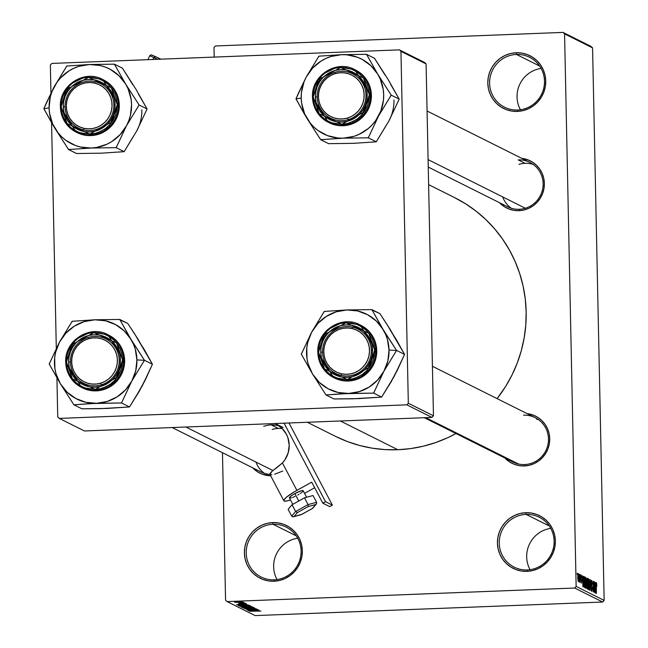 <?xml version="1.0" encoding="UTF-8"?>
<svg xmlns="http://www.w3.org/2000/svg" width="648" height="648" viewBox="0 0 648 648"><rect width="100%" height="100%" fill="white"/><g stroke="black" fill="none" stroke-linecap="round" stroke-linejoin="round"><path stroke-width="0.97" d="M274.242 579.83A27.921 27.321 -63.4 0 0 301.093 550.978A27.921 27.321 -63.4 0 0 273.075 524.273L272.759 522.58A29.476 28.844 116.6 0 1 302.333 550.776A29.476 28.844 116.6 0 1 273.983 581.232L274.242 579.83A27.921 27.321 116.6 0 1 261.168 577.02A27.921 27.321 116.6 0 1 246.912 546.305A27.921 27.321 116.6 0 1 273.075 524.273A27.921 27.321 116.6 0 1 286.141 527.075A27.921 27.321 116.6 0 1 300.405 557.798A27.921 27.321 116.6 0 1 274.242 579.83L273.983 581.232L268.321 580.892L262.853 579.434L257.791 576.914L253.328 573.44L249.634 569.138L246.848 564.173L245.09 558.738L244.409 553.036L244.847 547.293L246.378 541.728L248.954 536.552L252.461 531.968L256.77 528.152L261.719 525.245L267.122 523.365L272.759 522.58L278.421 522.928L283.889 524.378L288.951 526.897L293.414 530.372L297.108 534.673L299.894 539.638L301.652 545.073L302.333 550.776L301.895 556.519L300.364 562.083L297.796 567.259L294.281 571.844L289.972 575.659L285.023 578.567L279.62 580.446L273.983 581.232A29.476 28.844 116.6 0 1 244.409 553.036A29.476 28.844 116.6 0 1 272.759 522.58L273.075 524.273L296.233 535.847L273.075 524.273A27.921 27.321 -63.4 0 0 246.224 553.125A27.921 27.321 -63.4 0 0 274.242 579.83M527.27 569.948A27.921 27.321 -63.4 0 0 554.121 541.096A27.921 27.321 -63.4 0 0 526.103 514.39L525.787 512.706A29.476 28.844 116.6 0 1 555.36 540.894A29.476 28.844 116.6 0 1 527.01 571.35L527.27 569.948A27.921 27.321 116.6 0 1 514.196 567.146A27.921 27.321 116.6 0 1 499.94 536.423A27.921 27.321 116.6 0 1 526.103 514.39A27.921 27.321 116.6 0 1 539.168 517.201A27.921 27.321 116.6 0 1 553.433 547.916A27.921 27.321 116.6 0 1 527.27 569.948L527.01 571.35L521.348 571.01L515.881 569.552L510.818 567.04L506.355 563.566L502.662 559.256L499.875 554.291L498.118 548.856L497.437 543.162L497.875 537.419L499.406 531.846L501.981 526.678L505.489 522.094L509.798 518.27L514.747 515.371L520.15 513.483L525.787 512.706L531.449 513.046L536.917 514.504L541.979 517.015L546.442 520.49L550.136 524.791L552.922 529.756L554.68 535.199L555.36 540.894L554.923 546.637L553.392 552.201L550.824 557.377L547.309 561.962L543 565.785L538.051 568.685L532.648 570.564L527.01 571.35A29.476 28.844 116.6 0 1 497.437 543.162A29.476 28.844 116.6 0 1 525.787 512.706L526.103 514.39L549.261 525.965L526.103 514.39A27.921 27.321 -63.4 0 0 499.252 543.243A27.921 27.321 -63.4 0 0 527.27 569.948M517.63 110.014A27.921 27.321 -63.4 0 0 544.49 81.162A27.921 27.321 -63.4 0 0 516.472 54.456L516.148 52.763A29.476 28.844 116.6 0 1 545.729 80.96A29.476 28.844 116.6 0 1 517.379 111.416L517.63 110.014A27.921 27.321 116.6 0 1 504.565 107.204A27.921 27.321 116.6 0 1 490.301 76.488A27.921 27.321 116.6 0 1 516.472 54.456A27.921 27.321 116.6 0 1 529.538 57.259A27.921 27.321 116.6 0 1 543.802 87.982A27.921 27.321 116.6 0 1 517.63 110.014L517.379 111.416L511.718 111.075L506.25 109.617L501.188 107.098L496.724 103.623L493.023 99.322L490.244 94.357L488.479 88.922L487.806 83.219L488.244 77.477L489.775 71.912L492.342 66.736L495.85 62.151L500.167 58.336L505.116 55.428L510.511 53.549L516.148 52.763L521.81 53.112L527.278 54.562L532.34 57.081L536.811 60.556L540.505 64.857L543.283 69.822L545.049 75.257L545.729 80.96L545.292 86.702L543.753 92.267L541.185 97.443L537.678 102.028L533.369 105.843L528.412 108.751L523.017 110.63L517.379 111.416A29.476 28.844 116.6 0 1 487.806 83.219A29.476 28.844 116.6 0 1 516.148 52.763L516.472 54.456L539.63 66.031L516.472 54.456A27.921 27.321 -63.4 0 0 489.613 83.308A27.921 27.321 -63.4 0 0 517.63 110.014M508.129 458.833A24.818 24.284 -63.4 0 0 524.605 464.551L524.345 465.953L529.392 465.256L534.219 463.571L538.65 460.971L542.514 457.553L545.648 453.454L547.949 448.821L549.318 443.84L549.715 438.704L549.107 433.609L547.528 428.741L545.041 424.302L541.736 420.447L537.735 417.336L533.207 415.093L527.099 413.618A26.374 25.807 116.6 0 1 549.682 440.656A26.374 25.807 116.6 0 1 524.345 465.953L524.605 464.551A24.818 24.284 -63.4 0 0 548.475 438.907A24.818 24.284 -63.4 0 0 523.568 415.166A24.818 24.284 116.6 0 1 535.183 417.66A24.818 24.284 116.6 0 1 547.86 444.965A24.818 24.284 116.6 0 1 524.605 464.551A24.818 24.284 116.6 0 1 512.981 462.056L424.294 417.709M279.345 426.02A24.818 24.284 -63.4 0 0 271.455 425.007A24.818 24.284 116.6 0 1 279.345 426.02M519.25 209.272L518.999 210.673L524.046 209.976L528.873 208.291L533.304 205.691L537.16 202.273L540.302 198.175L542.603 193.541L543.972 188.56L544.361 183.424L543.761 178.33L542.182 173.462L539.695 169.015L536.382 165.167L532.389 162.057L527.861 159.805L521.753 158.339A26.374 25.807 116.6 0 1 544.336 185.377A26.374 25.807 116.6 0 1 518.999 210.673L519.25 209.272A24.818 24.284 -63.4 0 0 543.121 183.627A24.818 24.284 -63.4 0 0 518.222 159.886A24.818 24.284 116.6 0 1 529.837 162.381A24.818 24.284 116.6 0 1 542.514 189.686A24.818 24.284 116.6 0 1 519.25 209.272A24.818 24.284 116.6 0 1 507.635 206.777L428.255 167.079M525.074 163.312L518.222 159.886L525.074 163.312M278.308 428.441L271.455 425.007L278.308 428.441M307.338 422.277L335.405 436.315A133.399 130.54 -63.4 0 0 397.848 449.728L340.362 420.989L397.848 449.728A133.399 130.54 -63.4 0 0 455.965 433.544L447.8 437.667L435.78 442.527L423.371 446.18L410.686 448.594L397.848 449.728L384.985 449.599L372.219 448.181L359.672 445.5L347.474 441.588L335.729 436.469M225.561 600.113L222.475 452.701L225.561 600.113L227.124 601.595L255.126 615.6L602.656 602.033L574.655 588.028L227.124 601.595L574.655 588.028L576.145 586.424L564.57 33.882L592.572 47.887L604.147 600.429L576.145 586.424L564.57 33.882L563.015 32.4L215.484 45.968L213.994 47.571L214.188 57.081L213.994 47.571L215.484 45.968L563.015 32.4L591.017 46.405L563.015 32.4L564.57 33.882L592.572 47.887L591.017 46.405L592.572 47.887L604.147 600.429L576.145 586.424L574.655 588.028L602.656 602.033L604.147 600.429L602.656 602.033L255.126 615.6L227.124 601.595L225.561 600.113M578.154 573.545L577.733 577.441L578.324 581.677L578.745 577.862L578.089 573.537L577.749 578.121L578.356 581.693L578.737 577.522L578.097 573.529M579.644 574.428L579.417 581.815L579.644 582.301L579.782 581.037L579.992 582.382L579.83 574.525L579.417 581.815L579.782 581.037L579.992 582.382L579.644 574.428M581.07 575.003L580.681 577.319L581.248 583.143L581.612 581.11L580.681 577.222L581.078 576.121L581.564 577.749L581.07 575.003L580.689 576.372L581.288 583.16L581.596 580.64L580.867 576.728L581.135 576.169L581.556 577.506L581.013 574.987M584.31 576.76L583.735 581.88L584.269 587.234L585.071 587.833L584.844 577.028L584.14 576.769L583.864 577.554L583.832 584.229L584.237 587.145L585.071 587.833L584.844 577.028L584.213 576.736M587.266 578.243L586.934 586.076L587.493 589.04L588.052 589.324L587.833 578.518L587.039 578.283L586.813 579.361L586.991 587.161L587.29 588.805L588.052 589.324L587.833 578.518L587.161 578.219M590.182 579.701L589.842 590.215L590.312 581.013L591.13 590.863L590.36 579.79L589.842 590.215L590.312 581.013L591.13 590.863L590.182 579.701M594.062 581.637L594.248 590.288L593.106 581.159L593.325 591.964L593.325 583.394L594.475 592.531L594.248 581.734L594.248 590.288L593.106 581.159L593.325 591.964L593.325 583.394L594.475 592.531L594.062 581.637M596.371 582.649L596.371 593.479L596.022 584.634L596.387 583.913L596.832 586.213L596.533 582.908L596.047 583.726L596.184 593.39L596.225 584.318L596.832 586.213L596.322 582.641M595.585 582.398L595.496 585.549L594.872 585.233L594.451 581.831L595.447 593.025L595.779 582.495L595.496 585.549L594.872 585.233L594.451 581.831L595.447 593.025L595.585 582.398M591.64 580.292L591.138 583.135L592.094 587.428L591.875 590.125L591.292 587.89L591.908 591.389L592.361 588.692L591.138 583.216L591.648 581.54L592.321 584.237L591.64 580.292L591.154 581.945L592.134 587.696L591.94 590.134L591.292 587.89L591.956 591.405L592.345 588.149L591.316 582.827L591.648 581.54L592.296 583.548L591.559 580.268M588.789 578.858L588.206 584.042L589.016 589.947L589.348 580.819L588.951 579.053L588.497 579.158L588.19 583.54L589.064 589.955L589.591 584.123L588.716 578.85M585.8 577.368L585.217 582.552L586.035 588.449L586.618 583.119L585.719 577.352L585.225 583.014L586.076 588.465L586.618 583.119L585.727 577.352M583.33 576.266L583.24 579.417L582.609 579.101L582.196 575.699L583.192 586.894L583.516 576.364L583.24 579.417L582.609 579.101L582.196 575.699L582.998 586.796L583.33 576.266M580.163 574.687L580.381 576.323L580.163 574.687M578.923 574.063L579.134 575.699L578.923 574.063M577.206 573.213L577.417 574.841L577.206 573.213M241.809 602.373L243.518 602.397L241.809 602.373M240.035 602.826L244.239 602.762L240.035 602.826M243.057 602.988L244.766 603.021L243.057 602.988M238.699 603.653L245.681 603.426L238.666 603.442M244.393 604.56L236.52 604.649L246.605 603.944L243.769 604.244L244.393 604.56L243.769 604.244L246.605 603.944L236.52 604.649L244.393 604.56M250.355 605.742L239.371 606.147L250.411 605.799M253.344 607.241L242.36 607.646L253.4 607.298M259.67 611.072L249.707 611.25L259.686 610.91M256.657 610.691L248.775 610.78L258.868 610.076L256.025 610.375L256.657 610.691L256.025 610.375L258.868 610.076L248.775 610.78L256.657 610.691M249.934 610.214L258.657 609.971L247.99 610.392L255.579 609.574L246.848 609.817L257.515 609.404L249.934 610.214L257.515 609.404L246.848 609.817L255.579 609.574L247.99 610.392L258.479 609.881L249.934 610.214M246.524 609.055L256.26 608.731L247.577 609.282L245.803 608.869L248.864 609.152L252.534 608.504L248.573 609.16L246.475 608.796M243.356 608.075L254.777 608.035L244.644 608.715L253.449 608.043L243.356 608.075L253.449 608.043L244.644 608.715L254.599 607.946L243.356 608.075M247.99 606.326L252.242 606.763L240.935 606.844L247.99 606.326L243.194 606.544L241.007 606.901L241.574 607.184L252.242 606.763L247.99 606.326M242.644 604.868L249.253 605.273L238.586 605.686L238.221 605.208L242.644 604.868L237.986 605.281L238.586 605.686L249.253 605.273L242.644 604.868M238.1 601.83L242.749 601.952L235.832 602.373L234.633 602.17L236.423 601.911L234.665 602.235L239.193 602.332L242.708 601.919L238.1 601.83M400.95 51.338L426.092 63.909L433.463 415.805L408.321 403.234L400.95 51.338L399.395 49.855L51.864 63.423L50.366 65.027L50.957 93.037L50.366 65.027L51.864 63.423L399.395 49.855L424.537 62.427L399.395 49.855L400.95 51.338L408.321 403.234L406.831 404.838L59.3 418.406L84.443 430.977L431.973 417.409L406.831 404.838L408.321 403.234L433.463 415.805L426.092 63.909L424.537 62.427L426.092 63.909L400.95 51.338M57.737 416.923L56.927 377.946L57.737 416.923L59.3 418.406L406.831 404.838L431.973 417.409L433.463 415.805L431.973 417.409L84.443 430.977L59.3 418.406L57.737 416.923M56.303 348.316L51.573 122.666L56.303 348.316M454.41 197.527L465.588 203.788L476.078 211.151L485.798 219.526L494.635 228.833L502.516 238.999L509.369 249.917L515.111 261.476L519.704 273.569L523.09 286.084L525.253 298.898L526.152 311.882L525.795 324.915L524.175 337.875L521.316 350.633L517.242 363.066L511.985 375.054L505.61 386.483L497.097 398.617A133.399 130.54 -63.4 0 0 454.734 197.689L428.62 184.631M518.999 210.673L513.937 210.365L509.045 209.061L504.509 206.817L499.551 202.735A26.374 25.807 116.6 0 0 518.999 210.673M270.686 475.81L262.278 474.19L257.742 471.938L252.785 467.856A26.374 25.807 116.6 0 0 270.686 475.81M524.345 465.953L519.283 465.645L514.39 464.341L509.863 462.097L504.897 458.015A26.374 25.807 116.6 0 0 524.345 465.953M271.868 474.83L269.924 474.368A24.818 24.284 116.6 0 1 260.869 471.898L172.182 427.55M297.707 538.237A27.921 27.321 -63.4 0 0 277.036 579.579A27.921 27.321 116.6 0 1 297.707 538.237M550.735 528.363A27.921 27.321 -63.4 0 0 530.064 569.697A27.921 27.321 116.6 0 1 550.735 528.363M541.104 68.421A27.921 27.321 -63.4 0 0 520.433 109.763A27.921 27.321 116.6 0 1 541.104 68.421M260.456 611.202L260.925 611.032M255.344 610.708L249.966 610.78L255.344 610.708M243.64 607.613L248.549 607.711L243.64 607.613L244.993 607.216L252.088 607.071L249.885 607.646L252.129 607.071M241.558 606.658L241.574 607.184L241.558 606.658M242.32 606.884L245.827 606.917L242.198 606.787L245.827 606.917L245.819 606.504L245.827 606.917L242.198 606.601M246.71 606.69L250.808 606.326L246.621 606.407M240.651 606.123L249.107 605.58L246.896 606.147L249.148 605.58M238.577 605.151L238.586 605.686L238.577 605.151M239.331 605.386L247.82 604.843L239.282 605.248M243.089 604.576L237.711 604.649L243.089 604.576M235.783 602.195L241.615 601.79M252.121 607.306L243.632 607.54M249.132 605.815L240.651 606.042M241.591 601.96L235.775 602.146M596.209 584.626L596.387 583.913M594.726 585.581L595.496 585.549L594.726 585.581M595.463 586.78L595.18 591.851L594.791 586.537L595.463 586.78L595.318 591.843L594.953 586.529L595.463 586.78M591.179 581.548L591.648 581.54M591.462 590.158L591.875 590.125M589.421 584.504L588.991 588.684L588.562 588.7L588.991 588.684L588.206 584.172L588.813 580.122L589.421 586.667L589.056 588.692L588.53 586.837L588.749 580.122L589.421 584.504M588.724 580.13L588.311 580.146L588.724 580.13M587.777 584.747L587.849 587.971L587.088 588.003L587.849 587.971L587.064 587.833L587.534 587.817L586.975 584.593L587.777 584.747L587.849 587.971L587.112 585.986L587.21 584.658L587.777 584.747M587.436 584.577L586.975 584.593M587.671 579.693L587.752 583.484L586.983 583.516L587.752 583.484L586.942 583.322L587.396 583.305L586.805 579.555L587.671 579.693L587.752 583.484L586.958 581.216L587.08 579.587L587.671 579.693M586.432 583.014L586.003 587.185L585.581 587.201L586.003 587.185L585.217 582.682L585.824 578.632L586.432 583.014L586.254 586.885L585.719 586.521L585.76 578.624L585.33 578.648L586.076 579.158L586.432 583.014M584.69 578.202L584.861 586.481L584.075 586.505L584.861 586.481L583.994 585.986L583.735 579.393L584.69 578.202L584.861 586.481L584.229 585.816L583.929 582.528L583.986 578.705L584.213 578.024L584.69 578.202M583.816 578.032L584.358 578.04M582.463 579.45L583.24 579.417L582.463 579.45M583.2 580.649L582.925 585.719L582.536 580.405L583.2 580.649L583.054 585.711L582.698 580.397L583.2 580.649M578.559 577.781L577.951 580.576L578.17 574.663L578.559 579.174L578.348 580.559L578.008 579.361L578.129 574.663L578.559 577.781M588.311 580.13L588.813 580.122M588.57 588.708L588.991 588.684M585.33 578.64L585.824 578.632M585.581 587.218L586.003 587.185M132.799 84.718L122.407 68.153L114.404 64.152L122.407 68.153L135.894 89.141L147.088 108.977L136.769 130.896A41.966 41.067 -63.4 0 0 141.855 109.804M51.978 123.355L55.056 128.539A41.966 41.067 116.6 0 1 49.086 107.876L44.137 108.686A48.171 47.134 -63.4 0 0 44.145 109.188L55.056 128.539L68.534 149.526L76.537 153.527L68.534 149.526L91.206 148.028L116.154 147.663L126.482 125.753L139.085 104.984L125.607 83.997L114.404 64.152L89.456 64.508L66.785 66.015L54.181 86.783L43.853 108.702L51.978 123.355M113.862 104.887A24.818 24.284 -63.4 0 0 88.954 81.146A24.818 24.284 -63.4 0 0 65.084 106.79L63.269 106.709A26.374 25.807 116.6 0 1 88.638 79.461A26.374 25.807 116.6 0 1 115.101 104.684L113.862 104.887A24.818 24.284 116.6 0 1 78.368 128.037A24.818 24.284 116.6 0 1 65.084 106.79A24.818 24.284 116.6 0 1 100.57 83.641A24.818 24.284 116.6 0 1 113.862 104.887L115.101 104.684L114.704 109.82L113.335 114.801L111.035 119.434L107.9 123.533L104.036 126.951L99.606 129.551L94.778 131.236L89.732 131.933L84.669 131.625L79.777 130.321L75.249 128.077L71.248 124.967L67.943 121.111L65.456 116.672L63.877 111.804L63.269 106.709L63.666 101.574L65.035 96.593L67.335 91.959L70.47 87.861L74.334 84.443L78.764 81.842L83.592 80.158L88.638 79.461L93.701 79.769L98.593 81.065L103.121 83.317L107.123 86.427L110.427 90.275L112.914 94.721L114.493 99.581L115.101 104.684A26.374 25.807 116.6 0 1 89.732 131.933A26.374 25.807 116.6 0 1 63.269 106.709L65.084 106.79A24.818 24.284 -63.4 0 0 89.991 130.532A24.818 24.284 -63.4 0 0 113.862 104.887M60.394 106.912L76.172 132.143L93.49 134.752L108.823 127.17L118.317 104.652L117.231 104.603L111.983 121.856L89.78 134.096L67.109 123.614L61.139 106.79L60.377 106.896L61.139 106.79L61.795 112.315L63.504 117.58L66.193 122.383L69.773 126.554L74.099 129.916L78.999 132.354L84.297 133.763L89.78 134.096L95.24 133.334L100.464 131.512L105.26 128.701L109.439 124.999L112.833 120.56L115.328 115.555L116.81 110.16L117.231 104.603L116.575 99.079L114.866 93.814L112.177 89.011L108.597 84.839L104.271 81.478L99.371 79.04L94.073 77.63L88.59 77.298L83.13 78.06L77.906 79.882L73.111 82.693L68.931 86.387L65.537 90.833L63.042 95.839L61.56 101.234L61.139 106.79L66.388 89.529L88.59 77.298L111.262 87.78L117.231 104.603L118.317 104.652A29.476 28.844 116.6 0 1 76.172 132.143A29.476 28.844 116.6 0 1 60.394 106.912L69.887 84.394L85.228 76.812L102.538 79.421A29.476 28.844 116.6 0 1 118.317 104.652L119.289 105.138L118.317 104.652L102.538 79.421C84.191 69.174 58.976 85.633 60.377 106.896C61.017 118.317 66.282 126.733 76.172 132.143L77.144 132.629A29.476 28.844 -63.4 0 0 119.289 105.138L118.616 99.436L116.851 94.001L114.064 89.035L110.371 84.734L103.388 79.842M138.38 93.944L147.088 108.977L139.085 104.984L147.088 108.977L136.769 130.896L124.157 151.664L116.154 147.663L124.157 151.664L101.493 153.171L76.537 153.527L101.493 153.171L124.157 151.664L133.861 135.554M139.045 125.906L136.769 130.896M91.206 148.028L80.498 147.015L75.354 145.46L65.918 140.373L61.787 136.931L58.142 132.962L52.561 123.736L49.556 113.311L49.086 107.876L50.269 97.014L51.897 91.773L57.081 82.126L60.548 77.882L68.955 70.907L73.742 68.307L78.813 66.347L89.456 64.508L100.157 65.521L105.3 67.076L110.192 69.304L118.868 75.605L125.607 83.997L128.093 88.8L131.099 99.225L131.568 104.66L130.386 115.522L128.766 120.763L126.482 125.753L120.107 134.654L111.707 141.629L106.92 144.229L96.576 147.461L91.206 148.028A41.966 41.067 116.6 0 1 55.056 128.539L68.243 149.04A48.171 47.134 -63.4 0 0 69.109 149.502L91.206 148.028L116.154 147.663L116.429 147.153A48.171 47.134 116.6 0 1 115.587 147.687A48.171 47.134 -63.4 0 0 116.429 147.153L126.482 125.753L138.818 105.494A48.171 47.134 -63.4 0 0 138.793 104.49L125.607 83.997A41.966 41.067 116.6 0 1 126.482 125.753A41.966 41.067 116.6 0 1 91.206 148.028M77.023 132.565L85.277 135.254L90.939 135.594L96.584 134.808L101.979 132.929L106.928 130.021L111.237 126.206L114.753 121.622L117.32 116.446L118.851 110.881L119.289 105.138A29.476 28.844 -63.4 0 0 103.51 79.907L102.538 79.421M139.085 104.984L138.793 104.49A48.171 47.134 116.6 0 1 138.818 105.494L139.085 104.984M114.704 64.646A48.171 47.134 -63.4 0 0 113.837 64.176L89.456 64.508A41.966 41.067 116.6 0 1 125.607 83.997L114.704 64.646L113.837 64.176A48.171 47.134 116.6 0 1 114.704 64.646M67.36 65.991A48.171 47.134 -63.4 0 0 66.509 66.525L54.181 86.783A41.966 41.067 116.6 0 1 89.456 64.508L66.785 66.015L66.509 66.525A48.171 47.134 116.6 0 1 67.36 65.991M44.129 108.184A48.171 47.134 -63.4 0 0 44.137 108.686L49.086 107.876A41.966 41.067 116.6 0 1 54.181 86.783L46.34 102.975L43.853 108.702L44.145 109.188A48.171 47.134 116.6 0 1 44.137 108.686A48.171 47.134 116.6 0 1 44.129 108.184M68.243 149.04L69.109 149.502A48.171 47.134 116.6 0 1 68.243 149.04M83.859 129.989L83.924 128.336A23.271 22.769 116.6 0 1 66.93 100.764A23.271 22.769 116.6 0 1 94.446 83.057L95.078 81.697A24.818 24.284 -63.4 0 0 65.732 100.578A24.818 24.284 -63.4 0 0 83.859 129.989A24.818 24.284 116.6 0 1 78.368 128.037A24.818 24.284 116.6 0 1 66.574 97.718A24.818 24.284 116.6 0 1 95.078 81.697A24.818 24.284 116.6 0 1 100.57 83.641A24.818 24.284 116.6 0 1 112.371 113.959A24.818 24.284 116.6 0 1 83.859 129.989A24.818 24.284 -63.4 0 0 113.214 111.1A24.818 24.284 -63.4 0 0 95.078 81.697L94.446 83.057L98.682 84.459L102.562 86.67L105.924 89.618L108.637 93.182L110.614 97.224L111.756 101.59L112.039 106.118L111.44 110.63L109.99 114.955L107.738 118.916L104.773 122.375L101.201 125.194L97.176 127.259L92.842 128.498L88.371 128.863L83.924 128.336L79.688 126.935L75.808 124.724L72.446 121.775L69.733 118.211L67.757 114.169L66.614 109.804L66.331 105.276L66.93 100.764L68.38 96.439L70.632 92.478L73.597 89.019L77.169 86.2L81.194 84.135L85.528 82.895L89.999 82.531L94.446 83.057A23.271 22.769 116.6 0 1 111.44 110.63A23.271 22.769 116.6 0 1 83.924 128.336L83.859 129.989M101.428 384.791L100.732 383.162A23.271 22.769 116.6 0 1 72.519 367.643A23.271 22.769 116.6 0 1 88.339 338.791L88.209 337.454A24.818 24.284 -63.4 0 0 71.337 368.226A24.818 24.284 -63.4 0 0 101.428 384.791A24.818 24.284 116.6 0 1 83.722 383.316A24.818 24.284 116.6 0 1 70.543 359.105A24.818 24.284 116.6 0 1 88.209 337.454A24.818 24.284 116.6 0 1 105.916 338.92A24.818 24.284 116.6 0 1 119.094 363.139A24.818 24.284 116.6 0 1 101.428 384.791A24.818 24.284 -63.4 0 0 118.301 354.011A24.818 24.284 -63.4 0 0 88.209 337.454L88.339 338.791L84.159 340.516L80.384 343.027L77.153 346.226L74.585 350.001L72.787 354.189L71.823 358.644L71.734 363.18L72.519 367.643L74.147 371.839L76.569 375.621L79.672 378.845L83.349 381.38L87.456 383.13L91.83 384.029L96.317 384.037L100.732 383.162L104.903 381.437L108.678 378.926L111.918 375.727L114.477 371.952L116.276 367.764L117.239 363.309L117.329 358.773L116.543 354.31L114.915 350.114L112.501 346.332L109.391 343.108L105.713 340.573L101.615 338.823L97.232 337.924L92.753 337.916L88.339 338.791A23.271 22.769 116.6 0 1 116.543 354.31A23.271 22.769 116.6 0 1 100.732 383.162L101.428 384.791M264.441 473.34A24.818 24.284 116.6 0 1 255.928 462.048M272.946 470.553L185.879 427.016L272.946 470.553M272.217 429.462A24.818 24.284 116.6 0 1 282.334 428.62M334.976 72.325L335.105 73.661A23.271 22.769 116.6 0 1 363.309 89.189A23.271 22.769 116.6 0 1 347.498 118.041L348.195 119.661A24.818 24.284 -63.4 0 0 365.067 88.889A24.818 24.284 -63.4 0 0 334.976 72.325A24.818 24.284 116.6 0 1 352.682 73.799A24.818 24.284 116.6 0 1 365.861 98.01A24.818 24.284 116.6 0 1 348.195 119.661A24.818 24.284 116.6 0 1 330.488 118.195A24.818 24.284 116.6 0 1 317.309 93.976A24.818 24.284 116.6 0 1 334.976 72.325A24.818 24.284 -63.4 0 0 318.103 103.105A24.818 24.284 -63.4 0 0 348.195 119.661L347.498 118.041L351.67 116.316L355.444 113.805L358.684 110.597L361.244 106.831L363.042 102.643L364.006 98.188L364.095 93.644L363.309 89.189L361.681 84.985L359.267 81.203L356.157 77.987L352.48 75.452L348.373 73.702L343.999 72.803L339.52 72.787L335.105 73.661L330.926 75.387L327.151 77.898L323.919 81.105L321.351 84.872L319.553 89.068L318.589 93.515L318.5 98.059L319.286 102.514L320.914 106.718L323.336 110.5L326.438 113.724L330.116 116.251L334.222 118.001L338.596 118.9L343.084 118.916L347.498 118.041A23.271 22.769 116.6 0 1 319.286 102.514A23.271 22.769 116.6 0 1 335.105 73.661L334.976 72.325M518.983 164.341A24.818 24.284 116.6 0 1 533.126 164.373M428.101 159.619L525.35 208.251L428.101 159.619M511.207 208.211A24.818 24.284 116.6 0 1 502.694 196.919M536.552 419.143A24.818 24.284 116.6 0 1 538.472 419.653M352.536 327.127L351.905 328.496A23.271 22.769 116.6 0 1 368.906 356.068A23.271 22.769 116.6 0 1 341.391 373.766L341.326 375.419A24.818 24.284 -63.4 0 0 370.672 356.538A24.818 24.284 -63.4 0 0 352.536 327.127A24.818 24.284 116.6 0 1 358.028 329.079A24.818 24.284 116.6 0 1 369.83 359.397A24.818 24.284 116.6 0 1 341.326 375.419A24.818 24.284 116.6 0 1 335.834 373.475A24.818 24.284 116.6 0 1 324.032 343.156A24.818 24.284 116.6 0 1 352.536 327.127A24.818 24.284 -63.4 0 0 323.19 346.008A24.818 24.284 -63.4 0 0 341.326 375.419L341.391 373.766L337.146 372.373L333.274 370.154L329.913 367.214L327.191 363.649L325.223 359.608L324.073 355.234L323.789 350.706L324.389 346.194L325.839 341.877L328.099 337.908L331.063 334.449L334.627 331.638L338.653 329.565L342.986 328.334L347.458 327.969L351.905 328.496L356.141 329.897L360.021 332.108L363.382 335.048L366.104 338.612L368.072 342.662L369.222 347.028L369.498 351.556L368.906 356.068L367.448 360.385L365.197 364.354L362.232 367.813L358.668 370.632L354.642 372.697L350.309 373.937L345.829 374.293L341.391 373.766A23.271 22.769 116.6 0 1 324.389 346.194A23.271 22.769 116.6 0 1 351.905 328.496L352.536 327.127M425.776 417.652L518.473 464.009L425.776 417.652M516.553 463.49A24.818 24.284 116.6 0 1 514.99 462.259M134.193 344.542L130.953 339.277A41.966 41.067 116.6 0 1 136.914 359.94L144.156 360.272A48.171 47.134 -63.4 0 0 144.139 359.77L130.953 339.277L119.75 319.432L127.753 323.433L134.703 333.979L152.434 364.257L144.439 360.264L134.193 344.542M70.43 362.07A24.818 24.284 -63.4 0 0 95.337 385.811A24.818 24.284 -63.4 0 0 119.208 360.166L120.447 359.964A26.374 25.807 116.6 0 1 95.086 387.212A26.374 25.807 116.6 0 1 68.623 361.989L70.43 362.07A24.818 24.284 116.6 0 1 105.916 338.92A24.818 24.284 116.6 0 1 119.208 360.166A24.818 24.284 116.6 0 1 83.722 383.316A24.818 24.284 116.6 0 1 70.43 362.07L68.623 361.989L69.012 356.854L70.381 351.872L72.681 347.239L75.824 343.14L79.68 339.722L84.11 337.122L88.938 335.437L93.984 334.741L99.047 335.048L103.939 336.353L108.475 338.596L112.469 341.707L115.773 345.554L118.26 350.001L119.84 354.869L120.447 359.964L120.058 365.099L118.681 370.081L116.381 374.714L113.246 378.813L109.382 382.231L104.96 384.831L100.124 386.516L95.086 387.212L90.015 386.905L85.123 385.601L80.595 383.357L76.602 380.246L73.289 376.391L70.802 371.952L69.223 367.084L68.623 361.989A26.374 25.807 116.6 0 1 93.984 334.741A26.374 25.807 116.6 0 1 120.447 359.964L119.208 360.166A24.818 24.284 -63.4 0 0 94.3 336.425A24.818 24.284 -63.4 0 0 70.43 362.07M82.369 387.844L90.631 390.533L96.293 390.874L101.93 390.088L107.325 388.209L112.274 385.301L116.591 381.486L120.099 376.901L122.666 371.725L124.197 366.161L124.635 360.418L123.663 359.932L107.884 334.7L90.574 332.092L75.233 339.674L65.74 362.192L66.485 362.07L71.742 344.817L93.936 332.578L116.616 343.059L122.577 359.883L124.635 360.418A29.476 28.844 -63.4 0 0 108.856 335.186L107.884 334.7A29.476 28.844 116.6 0 1 123.663 359.932A29.476 28.844 116.6 0 1 81.527 387.423A29.476 28.844 116.6 0 1 65.74 362.192L81.527 387.423L98.836 390.031L114.169 382.45L123.663 359.932L122.577 359.883L121.921 354.359L120.22 349.094L117.523 344.291L113.943 340.119L109.617 336.758L104.717 334.319L99.419 332.91L93.936 332.578L88.476 333.339L83.252 335.162L78.457 337.973L74.277 341.666L70.883 346.113L68.396 351.119L66.906 356.513L66.485 362.07L67.141 367.594L68.85 372.859L71.539 377.663L75.119 381.834L79.445 385.196L84.345 387.634L89.643 389.043L95.126 389.375L100.586 388.614L105.818 386.791L110.606 383.981L114.785 380.287L118.179 375.84L120.674 370.834L122.156 365.44L122.577 359.883L117.329 377.136L95.126 389.375L72.455 378.894L66.485 362.07L65.723 362.175C66.363 373.596 71.628 382.012 81.527 387.423L82.49 387.909A29.476 28.844 -63.4 0 0 124.635 360.418L123.962 354.715L122.197 349.28L119.418 344.315L115.717 340.014L108.734 335.129M138.146 339.998L144.269 349.523L152.434 364.257L142.114 386.176L129.503 406.944L121.5 402.943L131.828 381.032L144.439 360.264L152.434 364.257L144.966 380.668L139.215 390.833M144.399 381.186L139.142 391.522L129.503 406.944L100.683 408.645L81.883 408.807L73.88 404.806L90.599 403.583L121.5 402.943L129.503 406.944L106.839 408.451L81.883 408.807L73.88 404.806L96.552 403.307L85.844 402.295L75.816 398.512L67.133 392.21L60.402 383.819L73.588 404.32A48.171 47.134 -63.4 0 0 74.455 404.781A48.171 47.134 116.6 0 1 73.588 404.32L60.402 383.819L56.068 373.912L54.902 368.599L54.675 357.696L55.615 352.293L59.527 342.063L49.199 363.982L60.402 383.819A41.966 41.067 116.6 0 1 59.527 342.063L65.894 333.161L74.301 326.187L84.159 321.635L94.802 319.788L72.139 321.295L59.527 342.063L49.475 363.471A48.171 47.134 -63.4 0 0 49.499 364.468L60.402 383.819A41.966 41.067 116.6 0 0 96.552 403.307L120.933 402.967A48.171 47.134 -63.4 0 0 121.775 402.432L131.828 381.032L125.453 389.934L117.053 396.908L107.195 401.468L96.552 403.307A41.966 41.067 116.6 0 0 131.828 381.032L144.164 360.774A48.171 47.134 -63.4 0 0 144.156 360.272L136.914 359.94L135.732 370.802L131.828 381.032A41.966 41.067 116.6 0 0 136.914 359.94L135.286 349.183L133.439 344.08L120.05 319.926A48.171 47.134 -63.4 0 0 119.183 319.456L94.802 319.788L105.503 320.801L115.538 324.583L124.214 330.885L130.953 339.277A41.966 41.067 116.6 0 0 94.802 319.788L72.139 321.295L71.863 321.805A48.171 47.134 116.6 0 1 72.706 321.27A48.171 47.134 -63.4 0 0 71.863 321.805L59.527 342.063A41.966 41.067 116.6 0 1 94.802 319.788L119.183 319.456A48.171 47.134 116.6 0 1 120.05 319.926L127.753 323.433L137.992 339.147L143.726 349.223M49.199 363.982L49.499 364.468A48.171 47.134 116.6 0 1 49.475 363.471L49.199 363.982M121.5 402.943L121.775 402.432A48.171 47.134 116.6 0 1 120.933 402.967L121.5 402.943M144.439 360.264L144.139 359.77A48.171 47.134 116.6 0 1 144.156 360.272A48.171 47.134 116.6 0 1 144.164 360.774L144.439 360.264M384.912 74.868L374.52 58.312L366.517 54.311L374.52 58.312L388.006 79.291L399.2 99.136L388.881 121.055A41.966 41.067 -63.4 0 0 393.968 99.954M304.09 113.513L307.168 118.697A41.966 41.067 116.6 0 1 301.207 98.034L296.249 98.844A48.171 47.134 -63.4 0 0 296.266 99.347L307.168 118.697L320.647 139.685L328.649 143.678L320.647 139.685L343.319 138.178L368.267 137.822L378.594 115.911L391.206 95.135L377.719 74.147L366.517 54.311L341.569 54.667L318.897 56.165L306.293 76.942L295.966 98.852L304.09 113.513M365.974 95.045A24.818 24.284 -63.4 0 0 341.067 71.304A24.818 24.284 -63.4 0 0 317.196 96.949L315.39 96.86A26.374 25.807 116.6 0 1 340.751 69.611A26.374 25.807 116.6 0 1 367.214 94.843L365.974 95.045A24.818 24.284 116.6 0 1 330.488 118.195A24.818 24.284 116.6 0 1 317.196 96.949A24.818 24.284 116.6 0 1 352.682 73.799A24.818 24.284 116.6 0 1 365.974 95.045L367.214 94.843L366.817 99.978L365.448 104.96L363.147 109.585L360.013 113.692L356.149 117.11L351.726 119.702L346.891 121.387L341.844 122.091L336.782 121.784L331.889 120.479L327.361 118.228L323.368 115.117L320.055 111.27L317.569 106.831L315.989 101.963L315.39 96.86L315.779 91.724L317.147 86.743L319.448 82.118L322.591 78.011L326.446 74.601L330.877 72.001L335.704 70.316L340.751 69.611L345.813 69.919L350.706 71.223L355.242 73.475L359.235 76.585L362.54 80.433L365.026 84.88L366.606 89.74L367.214 94.843A26.374 25.807 116.6 0 1 341.844 122.091A26.374 25.807 116.6 0 1 315.39 96.86L317.196 96.949A24.818 24.284 -63.4 0 0 342.104 120.69A24.818 24.284 -63.4 0 0 365.974 95.045M312.506 97.07L328.285 122.294L345.603 124.91L360.936 117.32L370.429 94.811L369.344 94.754L364.095 112.015L341.893 124.254L319.221 113.764L313.251 96.949L312.49 97.054L313.251 96.949L313.907 102.465L315.617 107.73L318.306 112.541L321.886 116.705L326.211 120.074L331.112 122.504L336.409 123.922L341.893 124.254L347.352 123.493L352.585 121.67L357.372 118.859L361.552 115.158L364.946 110.719L367.44 105.705L368.923 100.319L369.344 94.754L368.688 89.238L366.979 83.973L364.289 79.161L360.709 74.998L356.384 71.628L351.483 69.198L346.186 67.789L340.702 67.457L335.243 68.21L330.018 70.033L325.223 72.851L321.044 76.545L317.65 80.984L315.163 85.998L313.673 91.384L313.251 96.949L318.508 79.688L340.702 67.457L363.382 77.938L369.344 94.754L370.429 94.811A29.476 28.844 116.6 0 1 328.285 122.294A29.476 28.844 116.6 0 1 312.506 97.07L321.999 74.552L337.341 66.971L354.65 69.579A29.476 28.844 116.6 0 1 370.429 94.811L371.401 95.297L370.429 94.811L354.65 69.579C336.304 59.324 311.097 75.792 312.49 97.054C313.13 108.475 318.395 116.891 328.285 122.294L329.257 122.78A29.476 28.844 -63.4 0 0 371.401 95.297L370.729 89.594L368.963 84.159L366.177 79.194L362.483 74.885L355.501 70M390.493 84.102L399.2 99.136L391.206 95.135L399.2 99.136L388.881 121.055L376.269 141.823L368.267 137.822L376.269 141.823L353.606 143.321L328.649 143.678L353.606 143.321L376.269 141.823L385.973 125.712M391.165 116.057L388.881 121.055M343.319 138.178L337.924 138.032L327.467 135.618L318.03 130.532L313.899 127.089L310.254 123.12L304.673 113.894L301.668 103.469L301.207 98.034L301.442 92.567L304.009 81.932L306.293 76.942L312.66 68.032L321.068 61.066L325.855 58.466L330.926 56.506L341.569 54.667L346.955 54.813L357.413 57.227L362.305 59.454L370.98 65.756L377.719 74.147L380.206 78.959L383.211 89.375L383.681 94.811L383.438 100.278L380.878 110.913L375.694 120.569L372.219 124.813L368.242 128.571L359.033 134.387L353.962 136.339L343.319 138.178A41.966 41.067 116.6 0 1 307.168 118.697L320.355 139.19A48.171 47.134 -63.4 0 0 321.222 139.66L343.319 138.178L368.267 137.822L368.542 137.311A48.171 47.134 116.6 0 1 367.7 137.846A48.171 47.134 -63.4 0 0 368.542 137.311L378.594 115.911L390.93 95.645A48.171 47.134 -63.4 0 0 390.906 94.648L377.719 74.147A41.966 41.067 116.6 0 1 378.594 115.911A41.966 41.067 116.6 0 1 343.319 138.178M329.135 122.723L337.397 125.404L343.059 125.744L348.697 124.967L354.091 123.079L359.041 120.18L363.358 116.357L366.865 111.772L369.433 106.604L370.964 101.031L371.401 95.297A29.476 28.844 -63.4 0 0 355.622 70.065L354.65 69.579M391.206 95.135L390.906 94.648A48.171 47.134 116.6 0 1 390.93 95.645L391.206 95.135M366.817 54.797A48.171 47.134 -63.4 0 0 365.95 54.335L341.569 54.667A41.966 41.067 116.6 0 1 377.719 74.147L366.817 54.797L365.95 54.335A48.171 47.134 116.6 0 1 366.817 54.797M319.472 56.149A48.171 47.134 -63.4 0 0 318.63 56.676L306.293 76.942A41.966 41.067 116.6 0 1 341.569 54.667L318.897 56.165L318.63 56.676A48.171 47.134 116.6 0 1 319.472 56.149M296.241 98.342A48.171 47.134 -63.4 0 0 296.249 98.844L301.207 98.034A41.966 41.067 116.6 0 1 306.293 76.942L298.453 93.134L295.966 98.852L296.266 99.347A48.171 47.134 116.6 0 1 296.249 98.844A48.171 47.134 116.6 0 1 296.241 98.342M320.355 139.19L321.222 139.66A48.171 47.134 116.6 0 1 320.355 139.19M386.305 334.7L383.065 329.427A41.966 41.067 116.6 0 1 389.027 350.09L396.268 350.43A48.171 47.134 -63.4 0 0 396.252 349.928L383.065 329.427L371.863 309.59L379.866 313.591L386.816 324.13L404.546 354.416L396.552 350.414L386.305 334.7M322.542 352.229A24.818 24.284 -63.4 0 0 347.45 375.97A24.818 24.284 -63.4 0 0 371.32 350.325L372.56 350.123A26.374 25.807 116.6 0 1 347.198 377.371A26.374 25.807 116.6 0 1 320.736 352.148L322.542 352.229A24.818 24.284 116.6 0 1 358.028 329.079A24.818 24.284 116.6 0 1 371.32 350.325A24.818 24.284 116.6 0 1 335.834 373.475A24.818 24.284 116.6 0 1 322.542 352.229L320.736 352.148L321.125 347.004L322.493 342.023L324.794 337.397L327.937 333.291L331.792 329.881L336.223 327.281L341.051 325.596L346.097 324.891L351.159 325.199L356.052 326.503L360.588 328.755L364.581 331.865L367.886 335.713L370.373 340.16L371.952 345.019L372.56 350.123L372.171 355.258L370.794 360.239L368.493 364.865L365.359 368.971L361.503 372.389L357.072 374.981L352.237 376.666L347.198 377.371L342.128 377.063L337.235 375.759L332.708 373.507L328.714 370.397L325.409 366.549L322.915 362.111L321.335 357.242L320.736 352.148A26.374 25.807 116.6 0 1 346.097 324.891A26.374 25.807 116.6 0 1 372.56 350.123L371.32 350.325A24.818 24.284 -63.4 0 0 346.413 326.584A24.818 24.284 -63.4 0 0 322.542 352.229M334.481 378.003L342.743 380.684L348.405 381.032L354.043 380.246L359.438 378.367L364.387 375.459L368.704 371.636L372.211 367.052L374.779 361.884L376.31 356.319L376.747 350.576L375.775 350.09L359.996 324.859L342.687 322.25L327.345 329.832L317.86 352.35L318.597 352.229L323.854 334.967L346.048 322.736L368.728 333.218L374.69 350.033L376.747 350.576A29.476 28.844 -63.4 0 0 360.968 325.345L359.996 324.859A29.476 28.844 116.6 0 1 375.775 350.09A29.476 28.844 116.6 0 1 333.639 377.582A29.476 28.844 116.6 0 1 317.86 352.35L333.639 377.582L350.949 380.19L366.29 372.6L375.775 350.09L374.69 350.033L374.034 344.517L372.333 339.252L369.635 334.441L366.055 330.278L361.73 326.908L356.829 324.478L351.532 323.069L346.048 322.736L340.589 323.49L335.364 325.312L330.569 328.131L326.389 331.825L322.996 336.263L320.509 341.277L319.019 346.664L318.597 352.229L319.253 357.745L320.963 363.01L323.66 367.821L327.232 371.984L331.557 375.354L336.466 377.784L341.755 379.202L347.239 379.534L352.698 378.772L357.931 376.95L362.726 374.139L366.898 370.437L370.3 365.999L372.786 360.985L374.269 355.598L374.69 350.033L369.441 367.295L347.239 379.534L324.567 369.044L318.597 352.229L317.844 352.334C318.484 363.755 323.749 372.171 333.639 377.582L334.611 378.059A29.476 28.844 -63.4 0 0 376.747 350.576L376.075 344.874L374.309 339.439L371.531 334.473L367.829 330.164L360.847 325.28M390.258 330.148L396.382 339.682L404.546 354.416L394.227 376.334L381.615 397.103L373.613 393.101L383.94 371.191L396.552 350.414L404.546 354.416L397.078 370.826L391.327 380.992M396.511 371.336L391.254 381.672L381.615 397.103L352.796 398.795L333.995 398.966L326.001 394.964L342.711 393.733L373.613 393.101L381.615 397.103L358.952 398.601L333.995 398.966L326.001 394.964L348.665 393.458L337.964 392.453L327.929 388.67L319.245 382.369L312.514 373.977L325.701 394.47A48.171 47.134 -63.4 0 0 326.568 394.94A48.171 47.134 116.6 0 1 325.701 394.47L312.514 373.977L308.181 364.063L307.014 358.749L306.788 347.846L307.727 342.452L311.639 332.221L301.312 354.132L312.514 373.977A41.966 41.067 116.6 0 1 311.639 332.221L318.014 323.32L326.414 316.346L336.272 311.785L346.915 309.947L324.251 311.445L311.639 332.221L301.587 353.622A48.171 47.134 -63.4 0 0 301.612 354.626L312.514 373.977A41.966 41.067 116.6 0 0 348.665 393.458L373.046 393.125A48.171 47.134 -63.4 0 0 373.888 392.591L383.94 371.191L377.565 380.093L369.166 387.059L359.308 391.619L348.665 393.458A41.966 41.067 116.6 0 0 383.94 371.191L396.276 350.924A48.171 47.134 -63.4 0 0 396.268 350.43L389.027 350.09L387.852 360.952L383.94 371.191A41.966 41.067 116.6 0 0 389.027 350.09L387.399 339.341L385.552 334.238L372.163 310.076A48.171 47.134 -63.4 0 0 371.296 309.614L346.915 309.947L357.615 310.951L367.651 314.734L376.334 321.035L383.065 329.427A41.966 41.067 116.6 0 0 346.915 309.947L324.251 311.445L323.976 311.963A48.171 47.134 116.6 0 1 324.818 311.429A48.171 47.134 -63.4 0 0 323.976 311.963L311.639 332.221A41.966 41.067 116.6 0 1 346.915 309.947L371.296 309.614A48.171 47.134 116.6 0 1 372.163 310.076L379.866 313.591L390.104 329.306L395.839 339.382M301.312 354.132L301.612 354.626A48.171 47.134 116.6 0 1 301.587 353.622L301.312 354.132M373.613 393.101L373.888 392.591A48.171 47.134 116.6 0 1 373.046 393.125L373.613 393.101M396.552 350.414L396.252 349.928A48.171 47.134 116.6 0 1 396.268 350.43A48.171 47.134 116.6 0 1 396.276 350.924L396.552 350.414M302.673 491.613L303.021 490.585L301.085 490.82L294.856 493.606L298.769 501.017L294.856 493.606A7.76 1.312 152.2 0 0 289.421 497.939L292.799 504.33M314.669 487.742L304.544 493.355L314.669 487.742M283.865 500.774A18.614 3.143 -27.8 0 0 290.474 499.932L286.7 501.017L284.156 501.042L284.075 499.705L286.465 497.202L293.803 492.148L311.712 482.153L296.897 490.366L282.415 462.947L276.566 467.921A18.614 3.143 152.2 0 0 269.957 474.433L283.865 500.774A18.614 3.143 -27.8 0 1 296.897 490.366L282.415 462.947L284.837 459.918L288.166 452.928L289.219 445.273L287.898 437.7L286.384 434.184L281.815 428.101L275.586 423.768M306.609 497.267L303.143 490.698A7.76 1.312 152.2 0 0 294.856 493.606L291.349 495.801L289.397 497.842M289.543 498.053L291.479 497.826M292.531 497.47L295.026 496.409M297.707 495.04L298.995 494.294M300.178 493.549L302.057 492.188M284.059 423.185L325.515 501.698L322.826 503.188L311.712 482.153L322.826 503.188L329.678 506.615L332.375 505.124L325.515 501.698L284.059 423.185M289 422.99L332.375 505.124L289 422.99M282.795 471.039L274.663 474.215M269.924 474.368L271.949 471.404L282.415 462.947A24.818 24.284 116.6 0 0 286.384 434.184A24.818 24.284 116.6 0 0 275.926 423.938A24.818 24.284 116.6 0 0 275.092 423.533M267.567 425.282L263.671 426.303L267.567 425.282A24.818 24.284 -63.4 0 1 279.215 425.93M322.826 503.188L329.678 506.615L332.375 505.124L325.515 501.698L322.826 503.188M288.125 509.336L292.062 504.743L295.626 511.499L291.689 516.091L288.125 509.336L291.689 516.091L293.309 516.812L301.409 514.561L312.296 508.526L315.738 504.509L308.294 506.525L297.408 512.56L293.957 516.586L297.408 512.56L308.294 506.525L308.075 504.598L304.503 497.842L313.008 495.534L316.58 502.297L313.008 495.534L304.503 497.842L308.075 504.598L295.626 511.499L292.062 504.743L304.503 497.842L292.062 504.743L288.125 509.336M316.629 503.504L316.58 502.297L308.075 504.598L308.294 506.525L315.738 504.509L316.629 503.504L316.58 502.297L308.075 504.598L295.626 511.499L297.408 512.56L295.626 511.499L291.689 516.091L292.653 516.796L293.957 516.586L293.309 516.812M300.85 514.577L293.957 516.586M301.166 514.682L312.644 508.315L316.281 504.079M312.644 508.315L316.297 504.055M149.728 55.736L147.89 59.673L149.728 55.736L153.795 57.55L152.896 59.478L153.795 57.55L157.545 59.292L153.795 57.55L155.075 56.57L160.915 59.162L155.536 56.66L153.795 57.55L149.728 55.736L150.66 54.959L151.972 55.072L150.66 54.959L149.728 55.736M155.496 56.643L151.316 54.894M283.071 427.51L275.125 423.533M529.837 162.381L427.081 111.002M432.427 366.282L535.183 417.66M107.884 334.7C89.537 324.454 64.33 340.921 65.723 362.175M359.996 324.859C341.65 314.604 316.443 331.071 317.844 352.334M301.239 514.666L293.504 516.764M312.466 508.461L301.312 514.642M160.915 59.162L151.94 55.056"/></g></svg>
